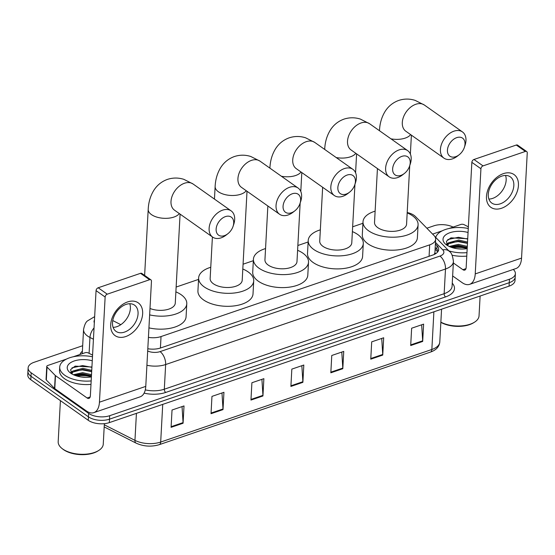 <?xml version="1.0" encoding="UTF-8"?>
<svg xmlns="http://www.w3.org/2000/svg" width="555" height="555" viewBox="0 0 555 555"><rect width="100%" height="100%" fill="white"/><g stroke="black" fill="none" stroke-linecap="round" stroke-linejoin="round"><path stroke-width="0.83" d="M148.421 337.378A15.047 7.569 3.1 0 0 161.033 336.559L429.695 244.845A15.047 7.569 3.1 0 0 435.647 239.247A15.047 7.569 3.1 0 0 433.996 235.521L415.431 216.512A15.047 7.569 3.1 0 0 414.037 215.34A15.047 7.569 3.1 0 0 407.204 212.516M434.183 254.481L434.912 252.74L435.647 239.247M112.741 320.554L120.823 324.668M362.921 223.283L352.654 226.794M308.136 241.987L297.862 245.497M253.344 260.697L243.069 264.201M198.551 279.401L176.136 287.053M75.133 375.464A20.063 10.094 -176.9 0 1 90.423 375.631A20.063 10.094 -176.9 0 0 75.133 375.464M450.917 247.176A20.063 10.094 -176.9 0 1 466.207 247.343A20.063 10.094 -176.9 0 0 450.917 247.176M513.257 269.452A15.047 7.569 -176.9 0 1 515.387 273.629A15.047 7.569 -176.9 0 1 509.435 279.227L109.689 415.695A15.047 7.569 -176.9 0 1 88.633 413.378L31.17 372.8A15.047 7.569 -176.9 0 1 28.125 367.896A15.047 7.569 -176.9 0 1 34.077 362.304L82.681 345.709M426.857 228.216L433.823 225.836A15.047 7.569 -176.9 0 1 453.109 227.099M28.125 367.896L27.75 374.826A15.047 7.569 -176.9 0 0 30.796 379.724L88.259 420.302A15.047 7.569 -176.9 0 0 109.314 422.619L509.06 286.151A15.047 7.569 -176.9 0 0 515.012 280.559L515.2 277.091A15.047 7.569 -176.9 0 1 509.247 282.689L109.501 419.157A15.047 7.569 -176.9 0 1 88.446 416.84L30.983 376.262A15.047 7.569 -176.9 0 1 27.937 371.357A15.047 7.569 -176.9 0 0 30.983 376.262L88.446 416.84A15.047 7.569 -176.9 0 0 109.501 419.157L509.247 282.689A15.047 7.569 -176.9 0 0 515.2 277.091L515.387 273.629M147.803 348.748A15.047 7.569 3.1 0 0 160.575 347.964L432.747 255.043A15.047 7.569 3.1 0 0 438.7 249.452A15.047 7.569 3.1 0 0 437.049 245.726L435.384 244.02M435.196 247.481L436.861 249.188A15.047 7.569 -176.9 0 1 438.207 251.165M467.185 248.446A20.063 10.094 3.1 0 0 452.609 247.738M91.402 376.734A20.063 10.094 3.1 0 0 76.826 376.026M211.025 413.697L211.961 396.388L223.942 392.295L223.006 409.611L211.025 413.697M171.093 427.329L172.029 410.02L184.01 405.927L183.074 423.243L171.093 427.329M330.829 372.8L331.765 355.484L343.746 351.398L342.81 368.707L330.829 372.8M370.761 359.168L371.704 341.852L383.685 337.766L382.742 355.075L370.761 359.168M410.7 345.529L411.637 328.22L423.618 324.127L422.681 341.443L410.7 345.529M250.957 400.065L251.901 382.749L263.875 378.663L262.938 395.972L250.957 400.065M290.896 386.433L291.833 369.117L303.814 365.03L302.877 382.339L290.896 386.433M301.851 365.696L302.87 381.715A4.01 2.171 71.2 0 1 302.877 382.339M261.918 379.329L262.938 395.347A4.01 2.171 71.2 0 1 262.938 395.972M421.654 324.8L422.674 340.812A4.01 2.171 71.2 0 1 422.681 341.443M381.722 338.432L382.742 354.451A4.01 2.171 71.2 0 1 382.742 355.075M341.79 352.064L342.803 368.083A4.01 2.171 71.2 0 1 342.81 368.707M182.047 406.6L183.067 422.612A4.01 2.171 71.2 0 1 183.074 423.243M221.986 392.968L222.999 408.979A4.01 2.171 71.2 0 1 223.006 409.611M503.392 173.639A20.063 13.528 -54.8 0 1 518.432 185.502A20.063 13.528 -54.8 0 1 501.519 208.264A20.063 13.528 -54.8 0 1 486.485 196.408A20.063 13.528 -54.8 0 1 503.392 173.639M500.312 203.817A16.046 10.822 125.2 0 0 512.674 190.975A16.046 10.822 125.2 0 0 510.316 176.858A16.046 10.822 125.2 0 0 501.81 176.115A16.046 10.822 125.2 0 0 489.441 188.957A16.046 10.822 125.2 0 0 491.806 203.075A16.046 10.822 125.2 0 0 500.312 203.817M505.556 175.449A16.046 10.822 -54.8 0 1 492.632 198.399A16.046 10.822 -54.8 0 1 488.886 199.065M432.609 234.099L442.245 230.811M449.03 228.494L460.872 224.449A2.504 1.263 3.1 0 1 464.091 224.664L468.358 226.828M452.644 275.939L462.197 282.682A20.063 10.843 -108.8 0 0 469.613 284.354A20.063 10.843 -108.8 0 0 475.233 273.906L480.928 168.741L471.854 162.331L466.158 267.503A5.016 2.713 71.2 0 1 464.75 270.112A5.016 2.713 71.2 0 1 462.898 269.695L453.345 262.952M469.613 284.354L515.935 268.537A20.063 10.843 -108.8 0 0 521.554 258.096L527.25 152.923A2.504 1.693 125.2 0 0 526.702 151.557A2.504 1.693 125.2 0 0 525.37 151.439L516.296 145.035A2.504 1.693 -54.8 0 1 517.628 145.153L526.702 151.557M471.854 162.331A2.504 1.693 -54.8 0 1 473.963 159.486L483.037 165.889L525.37 151.439M483.037 165.889A2.504 1.693 125.2 0 0 480.928 168.741M473.963 159.486L516.296 145.035M435.731 237.436A25.072 12.612 -176.9 0 1 468.267 228.48M467.178 248.626A17.552 8.831 -176.9 0 1 446.56 244.949A17.552 8.831 -176.9 0 1 446.005 244.533A17.552 8.831 -176.9 0 1 447.24 233.877A17.552 8.831 -176.9 0 1 468.052 232.489M467.476 243.152L458.59 241.113L448.641 243.798L447.767 245.248M467.532 242.07L458.645 240.031L448.704 242.715L447.739 244.706L447.913 245.796M467.241 247.481L458.354 245.442L450.174 246.885M467.296 246.399L458.409 244.36L449.168 246.441M461.67 249.042L456.945 248.682M467.712 238.733L450.944 237.838L446.421 241.252L447.365 245.476M466.963 252.636A25.072 12.612 -176.9 0 1 448.849 250.867M466.776 256.105A25.072 12.612 -176.9 0 1 452.124 255.231M480.117 296.03L479.041 315.837A22.568 11.35 -176.9 0 1 474.476 322.205A22.568 11.35 -176.9 0 1 440.864 322.164M474.476 322.205L473.63 322.732A21.562 10.85 -176.9 0 1 440.85 322.337M448.676 242.743L446.456 244.151M467.227 247.703L457.917 245.962L450.251 246.919M467.463 243.374L458.146 241.633L450.119 242.701M448.065 243.576L446.643 244.505M467.698 239.045L458.381 237.304L447.781 239.538M456.73 137.64A11.031 7.444 125.2 0 0 447.434 150.162A11.031 7.444 125.2 0 0 455.704 156.683A11.031 7.444 125.2 0 0 459.186 154.748A11.031 7.444 125.2 0 0 464.362 147.415A11.031 7.444 125.2 0 0 456.73 137.64M459.186 154.748L457.507 156.059A16.046 10.822 -54.8 0 1 452.443 158.876A16.046 10.822 -54.8 0 1 443.938 158.133A16.046 10.822 -54.8 0 1 441.579 144.016A16.046 10.822 -54.8 0 1 453.941 131.174A16.046 10.822 -54.8 0 1 462.447 131.917A16.046 10.822 -54.8 0 1 465.035 145.396L464.362 147.415M377.435 168.574L374.521 222.416A16.046 8.075 3.1 0 0 377.768 227.647A16.046 8.075 3.1 0 0 395.444 231.178A16.046 8.075 3.1 0 0 406.572 224.158L409.743 165.605M407.183 212.884A27.583 13.875 -176.9 0 1 412.511 215.791A27.583 13.875 -176.9 0 1 418.088 224.782A27.583 13.875 -176.9 0 1 398.962 236.853A27.583 13.875 -176.9 0 1 368.582 230.783A27.583 13.875 -176.9 0 1 363.005 221.799A27.583 13.875 -176.9 0 1 375.131 211.15M418.088 224.782L417.388 237.762A27.583 13.875 -176.9 0 1 398.261 249.84A27.583 13.875 -176.9 0 1 367.882 243.77A27.583 13.875 -176.9 0 1 362.304 234.779L363.005 221.799M401.945 156.344A11.031 7.444 125.2 0 0 392.642 168.866A11.031 7.444 125.2 0 0 400.911 175.387A11.031 7.444 125.2 0 0 404.394 173.451A11.031 7.444 125.2 0 0 409.569 166.125A11.031 7.444 125.2 0 0 401.945 156.344M404.394 173.451L402.722 174.763A16.046 10.822 -54.8 0 1 397.651 177.579A16.046 10.822 -54.8 0 1 389.145 176.837A16.046 10.822 -54.8 0 1 386.786 162.719A16.046 10.822 -54.8 0 1 399.156 149.878A16.046 10.822 -54.8 0 1 407.661 150.62A16.046 10.822 -54.8 0 1 410.242 164.107L409.569 166.125M322.649 187.278L319.729 241.127A16.046 8.075 3.1 0 0 322.975 246.358A16.046 8.075 3.1 0 0 340.652 249.882A16.046 8.075 3.1 0 0 351.78 242.861L354.95 184.309M352.39 231.595A27.583 13.875 -176.9 0 1 357.718 234.494A27.583 13.875 -176.9 0 1 363.296 243.485A27.583 13.875 -176.9 0 1 344.176 255.557A27.583 13.875 -176.9 0 1 313.79 249.493A27.583 13.875 -176.9 0 1 308.212 240.502A27.583 13.875 -176.9 0 1 320.339 229.853M363.296 243.485L362.595 256.466A27.583 13.875 -176.9 0 1 343.469 268.544A27.583 13.875 -176.9 0 1 313.089 262.473A27.583 13.875 -176.9 0 1 307.512 253.482L308.212 240.502M347.152 175.047A11.031 7.444 125.2 0 0 337.849 187.569A11.031 7.444 125.2 0 0 346.119 194.09A11.031 7.444 125.2 0 0 349.601 192.155A11.031 7.444 125.2 0 0 354.777 184.829A11.031 7.444 125.2 0 0 347.152 175.047M349.601 192.155L347.929 193.466A16.046 10.822 -54.8 0 1 342.865 196.283A16.046 10.822 -54.8 0 1 334.353 195.547A16.046 10.822 -54.8 0 1 331.994 181.423A16.046 10.822 -54.8 0 1 344.364 168.581A16.046 10.822 -54.8 0 1 352.869 169.324A16.046 10.822 -54.8 0 1 355.457 182.81L354.777 184.829M267.857 205.981L264.943 259.83A16.046 8.075 3.1 0 0 268.19 265.061A16.046 8.075 3.1 0 0 285.867 268.592A16.046 8.075 3.1 0 0 296.987 261.565L300.165 203.012M297.598 250.298A27.583 13.875 -176.9 0 1 302.933 253.198A27.583 13.875 -176.9 0 1 308.511 262.189A27.583 13.875 -176.9 0 1 289.384 274.26A27.583 13.875 -176.9 0 1 259.005 268.197A27.583 13.875 -176.9 0 1 253.42 259.206A27.583 13.875 -176.9 0 1 265.554 248.564M308.511 262.189L307.803 275.176A27.583 13.875 -176.9 0 1 288.683 287.247A27.583 13.875 -176.9 0 1 258.297 281.177A27.583 13.875 -176.9 0 1 252.719 272.186L253.42 259.206M292.36 193.75A11.031 7.444 125.2 0 0 283.064 206.273A11.031 7.444 125.2 0 0 291.333 212.794A11.031 7.444 125.2 0 0 294.816 210.858A11.031 7.444 125.2 0 0 299.984 203.532A11.031 7.444 125.2 0 0 292.36 193.75M294.816 210.858L293.137 212.17A16.046 10.822 -54.8 0 1 288.073 214.986A16.046 10.822 -54.8 0 1 279.567 214.251A16.046 10.822 -54.8 0 1 277.202 200.126A16.046 10.822 -54.8 0 1 289.571 187.292A16.046 10.822 -54.8 0 1 298.077 188.027A16.046 10.822 -54.8 0 1 300.664 201.514L299.984 203.532M212.405 236.936L210.151 278.534A16.046 8.075 3.1 0 0 213.398 283.765A16.046 8.075 3.1 0 0 231.074 287.296A16.046 8.075 3.1 0 0 242.202 280.268L247.017 191.267M242.812 269.002A27.583 13.875 -176.9 0 1 248.141 271.901A27.583 13.875 -176.9 0 1 253.718 280.892A27.583 13.875 -176.9 0 1 234.592 292.971A27.583 13.875 -176.9 0 1 204.212 286.9A27.583 13.875 -176.9 0 1 198.635 277.909A27.583 13.875 -176.9 0 1 210.761 267.267M253.718 280.892L253.018 293.879A27.583 13.875 -176.9 0 1 233.891 305.951A27.583 13.875 -176.9 0 1 203.505 299.887A27.583 13.875 -176.9 0 1 197.927 290.896L198.635 277.909M225.434 216.603A11.031 7.444 125.2 0 0 216.131 229.125A11.031 7.444 125.2 0 0 224.4 235.646A11.031 7.444 125.2 0 0 227.883 233.71A11.031 7.444 125.2 0 0 233.058 226.378A11.031 7.444 125.2 0 0 225.434 216.603M227.883 233.71L226.204 235.022A16.046 10.822 -54.8 0 1 221.14 237.838A16.046 10.822 -54.8 0 1 212.634 237.096A16.046 10.822 -54.8 0 1 210.276 222.978A16.046 10.822 -54.8 0 1 222.638 210.137A16.046 10.822 -54.8 0 1 231.151 210.879A16.046 10.822 -54.8 0 1 233.731 224.359L233.058 226.378M175.88 291.854A27.583 13.875 -176.9 0 1 181.207 294.754A27.583 13.875 -176.9 0 1 186.785 303.745A27.583 13.875 -176.9 0 1 149.642 314.879M149.989 308.476A16.046 8.075 3.1 0 0 166.417 309.766A16.046 8.075 3.1 0 0 175.269 303.12L180.091 214.119M186.785 303.745L186.085 316.725A27.583 13.875 -176.9 0 1 148.941 327.866M127.608 301.927A20.063 13.528 -54.8 0 1 142.642 313.79A20.063 13.528 -54.8 0 1 125.735 336.552A20.063 13.528 -54.8 0 1 110.695 324.696A20.063 13.528 -54.8 0 1 127.608 301.927M124.521 332.105A16.046 10.822 125.2 0 0 136.891 319.264A16.046 10.822 125.2 0 0 134.532 305.146A16.046 10.822 125.2 0 0 126.027 304.404A16.046 10.822 125.2 0 0 113.657 317.245A16.046 10.822 125.2 0 0 116.016 331.363A16.046 10.822 125.2 0 0 124.521 332.105M129.773 303.738A16.046 10.822 -54.8 0 1 116.848 326.687A16.046 10.822 -54.8 0 1 113.095 327.353M55.257 375.458A2.504 1.263 3.1 0 0 55.486 375.652L54.785 388.639A2.504 1.263 -176.9 0 1 54.55 388.444L55.257 375.458L47.029 367.042A2.504 1.263 3.1 0 1 46.759 366.418A2.504 1.263 3.1 0 1 47.751 365.488L66.454 359.099M73.246 356.782L85.088 352.737A2.504 1.263 3.1 0 1 88.3 352.952L92.574 355.117M54.785 388.639L86.407 410.971A20.063 10.843 -108.8 0 0 93.83 412.642A20.063 10.843 -108.8 0 0 99.442 402.195L105.138 297.029L96.064 290.619L90.368 395.791A5.016 2.713 71.2 0 1 88.966 398.4A5.016 2.713 71.2 0 1 87.114 397.984L55.486 375.652M54.55 388.444L46.329 380.022A2.504 1.263 -176.9 0 1 46.051 379.405L46.759 366.418M93.83 412.642L140.151 396.825A20.063 10.843 -108.8 0 0 145.771 386.384L151.466 281.212A2.504 1.693 125.2 0 0 150.911 279.845A2.504 1.693 125.2 0 0 149.586 279.727L140.512 273.324A2.504 1.693 -54.8 0 1 141.837 273.435L150.911 279.845M96.064 290.619A2.504 1.693 -54.8 0 1 98.18 287.774L107.254 294.178L149.586 279.727M107.254 294.178A2.504 1.693 125.2 0 0 105.138 297.029M98.18 287.774L140.512 273.324M104.361 423.659L103.258 444.125A22.568 11.35 -176.9 0 1 98.686 450.493L97.846 451.021A21.562 10.85 -176.9 0 1 63.499 449.633A21.562 10.85 -176.9 0 1 62.819 449.127L62.042 448.509A22.568 11.35 -176.9 0 1 58.185 441.683L60.412 400.634M98.686 450.493A22.568 11.35 -176.9 0 1 62.75 449.037A22.568 11.35 -176.9 0 1 62.042 448.509M91.173 380.924A25.072 12.612 -176.9 0 1 64.782 375.277A25.072 12.612 -176.9 0 1 59.711 367.105A25.072 12.612 -176.9 0 1 92.484 356.761M90.985 384.386A25.072 12.612 -176.9 0 1 64.595 378.739A25.072 12.612 -176.9 0 1 59.524 370.567L59.711 367.105M91.395 376.914A17.552 8.831 -176.9 0 1 70.776 373.231A17.552 8.831 -176.9 0 1 70.221 372.821A17.552 8.831 -176.9 0 1 71.456 362.165A17.552 8.831 -176.9 0 1 92.269 360.778M91.693 371.441L82.806 369.401L72.858 372.086L71.984 373.536M91.748 370.358L82.861 368.319L72.92 371.004L71.949 372.995L72.129 374.084M91.457 375.77L82.57 373.73L74.384 375.173M91.513 374.687L82.626 372.648L73.378 374.729M85.879 377.331L81.162 376.97M91.929 367.021L75.161 366.127L70.638 369.54L71.581 373.765M72.892 371.031L70.665 372.44M91.443 375.992L82.126 374.25L74.467 375.201M91.679 371.663L82.362 369.921L74.335 370.99M72.282 371.864L70.853 372.793M91.915 367.334L82.598 365.592L71.997 367.826M434.815 253.295A15.047 11.405 -44.3 0 1 436.14 253.378M429.077 256.299L429.695 244.845M160.416 348.02L161.033 336.559M93.434 339.23L89.959 337.468A20.063 10.094 -176.9 0 1 87.614 336.066A20.063 10.094 -176.9 0 1 83.555 329.524L82.244 353.708M89.098 353.355L89.959 337.468A10.032 5.723 -63.1 0 1 94.045 327.936M452.249 283.196A22.568 11.35 -176.9 0 1 445.547 296.918L165.709 392.447A22.568 11.35 -176.9 0 1 144.113 393.141M79.969 354.485A22.568 11.35 -176.9 0 1 82.383 351.169M509.435 279.227L509.06 286.151M31.17 372.8L30.796 379.724M88.633 413.378L88.259 420.302M109.689 415.695L109.314 422.619M453.421 261.558A20.063 10.094 -176.9 0 1 445.492 269.015L444.153 293.685A20.063 10.094 3.1 0 0 452.089 286.227L453.421 261.558C452.748 255.952 451.43 252.608 449.488 251.519L434.773 236.458M147.685 351.003A10.032 5.044 3.1 0 0 160.069 351.62L439.914 256.084A10.032 5.418 71.2 0 1 445.492 269.015L165.654 364.545L164.315 389.215L444.153 293.685A2.504 1.353 -108.8 0 0 445.547 296.918M160.069 351.62A10.032 5.418 71.2 0 1 165.654 364.545A20.063 10.094 -176.9 0 1 146.915 365.266M145.292 389.874A20.063 10.094 3.1 0 0 164.315 389.215A2.504 1.353 -108.8 0 0 165.709 392.447M439.914 256.084A10.032 5.044 3.1 0 0 442.779 249.875L435.474 242.396M94.468 320.096A10.032 5.044 3.1 0 0 94.329 322.767M442.779 249.875A10.032 7.604 -44.3 0 1 449.488 251.519M94.655 316.725L94.294 316.85A10.032 5.418 71.2 0 1 94.648 316.752M436.861 249.188L437.049 245.726M433.892 311.813L431.852 349.483A5.016 2.713 71.2 0 1 430.451 352.092L159.278 444.666A5.016 2.713 -108.8 0 0 160.686 442.058L431.852 349.483A20.063 10.094 3.1 0 0 439.782 342.026C439.276 346.736 436.161 350.094 430.451 352.092M159.278 444.666C151.293 447.025 143.558 446.504 136.093 443.126A5.016 2.858 -63.1 0 1 134.955 440.365A20.063 10.094 3.1 0 0 160.686 442.058L162.726 404.38M104.305 424.79L134.955 440.365L136.419 413.364M290.931 385.787L302.87 381.715M330.863 372.155L342.803 368.083M370.796 358.523L382.742 354.451M410.735 344.891L422.674 340.812M250.992 399.427L262.938 395.347M211.06 413.059L222.999 408.979M171.127 426.691L183.067 422.612M475.233 273.906L521.554 258.096M462.898 269.695L465.964 268.648M379.488 130.73L379.502 130.404C379.828 123.342 381.687 117.029 385.08 111.458C388.396 106.199 392.954 102.522 398.767 100.42C404.207 98.651 409.659 98.637 415.133 100.372L424.339 105.006A16.046 10.822 125.2 0 0 415.834 104.271A16.046 10.822 125.2 0 0 403.464 117.105A16.046 10.822 125.2 0 0 405.83 131.23L443.938 158.133M390.97 138.833A16.046 8.075 3.1 0 0 405.206 138.105A16.046 8.075 3.1 0 0 410.617 134.608M324.717 149.108A16.046 8.075 3.1 0 0 324.71 149.441L324.717 149.108C325.036 142.045 326.895 135.732 330.294 130.161C333.604 124.91 338.168 121.226 343.982 119.124C349.421 117.362 354.874 117.341 360.341 119.075L369.547 123.709A16.046 10.822 125.2 0 0 361.041 122.974A16.046 10.822 125.2 0 0 348.679 135.815A16.046 10.822 125.2 0 0 351.037 149.933L389.145 176.837M336.177 157.544A16.046 8.075 3.1 0 0 350.42 156.808A16.046 8.075 3.1 0 0 355.831 153.319M269.903 168.137L269.924 167.818C270.243 160.749 272.103 154.436 275.502 148.865C278.811 143.613 283.376 139.929 289.19 137.834C294.629 136.065 300.082 136.044 305.548 137.779L314.761 142.42A16.046 10.822 125.2 0 0 306.256 141.678A16.046 10.822 125.2 0 0 293.886 154.519A16.046 10.822 125.2 0 0 296.245 168.637L334.353 195.547M281.392 176.247A16.046 8.075 3.1 0 0 295.628 175.519A16.046 8.075 3.1 0 0 301.039 172.022M214.452 199.092L215.132 186.522C215.458 179.459 217.317 173.139 220.71 167.568C224.026 162.317 228.584 158.64 234.397 156.538C239.836 154.769 245.289 154.748 250.763 156.482L259.969 161.123A16.046 10.822 125.2 0 0 251.464 160.381A16.046 10.822 125.2 0 0 239.094 173.222A16.046 10.822 125.2 0 0 241.46 187.34L279.567 214.251M215.132 186.522A16.046 8.075 3.1 0 0 218.379 191.752A16.046 8.075 3.1 0 0 240.835 194.222A16.046 8.075 3.1 0 0 246.247 190.726M144.626 275.405L148.206 209.367C148.525 202.304 150.384 195.991 153.784 190.421C157.093 185.162 161.658 181.485 167.471 179.383C172.91 177.621 178.363 177.6 183.83 179.334L193.036 183.969A16.046 10.822 125.2 0 0 184.531 183.233A16.046 10.822 125.2 0 0 172.161 196.068A16.046 10.822 125.2 0 0 174.527 210.192L212.634 237.096M148.206 209.367A16.046 8.075 3.1 0 0 151.446 214.598A16.046 8.075 3.1 0 0 173.909 217.067A16.046 8.075 3.1 0 0 179.321 213.571M99.442 402.195L145.771 386.384M87.114 397.984L90.181 396.936M47.029 367.042L46.329 380.022M437.742 251.873L435.106 249.181M94.294 316.85L87.607 320.825C85.838 321.976 84.485 324.876 83.555 329.524M136.093 443.126L104.187 426.913M439.782 342.026L441.565 309.19M447.739 244.706L447.684 245.664M424.339 105.006L462.447 131.917M410.367 154.075L411.394 135.156M369.547 123.709L407.661 150.62M355.575 172.778L356.601 153.86M314.761 142.42L352.869 169.324M300.789 191.482L301.809 172.563M259.969 161.123L298.077 188.027M193.036 183.969L231.151 210.879M71.949 372.995L71.9 373.952"/></g></svg>
